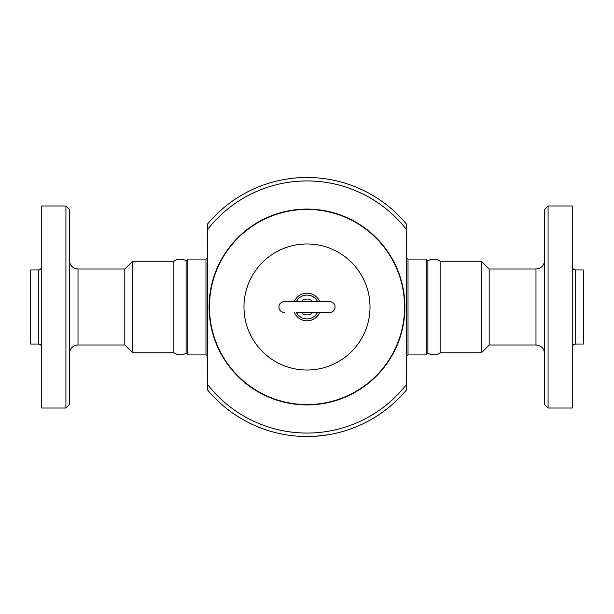 <?xml version="1.0" encoding="UTF-8"?>
<svg xmlns="http://www.w3.org/2000/svg" width="614" height="614" viewBox="0 0 614 614"><rect width="100%" height="100%" fill="white"/><g stroke="black" fill="none" stroke-linecap="round" stroke-linejoin="round"><path stroke-width="0.92" d="M173.869 261.234C177.868 258.578 181.951 258.433 186.119 260.804L186.119 353.196C181.951 355.567 177.868 355.422 173.869 352.758L173.869 261.242L132.586 261.242L124.819 269.009L78.016 269.009C72.774 268.495 69.896 265.616 69.382 260.374M69.382 209.428L65.928 205.982L65.928 408.018L41.752 408.018L41.752 205.982M38.298 344.04L30.7 344.04L30.7 269.96L38.298 269.96L38.298 344.04C40.394 344.247 41.545 345.398 41.752 347.493M69.382 404.565L69.382 209.435M173.869 352.758L132.586 352.758L124.819 344.991L124.819 269.009M575.702 269.96L575.702 344.04L583.3 344.04L583.3 269.96L575.702 269.96C573.606 269.753 572.455 268.602 572.248 266.507M481.414 307L481.414 261.242L440.131 261.242L440.131 352.758L481.414 352.758L481.414 307M489.181 307L489.181 269.009L535.984 269.009L535.984 344.991L489.181 344.991L489.181 307M186.119 353.196L187.846 354.923L187.846 259.077L186.119 260.804M426.154 354.923L427.881 353.196L427.881 260.804L426.154 259.077L426.154 354.923L408.018 354.923L408.018 259.077L406.299 257.35M313.04 436.377L316.141 436.193M328.313 434.75L315.88 436.209M287.222 434.996C285.019 434.643 285.019 434.643 287.222 434.996A129.516 129.516 0 0 0 290.637 435.479L294.068 435.871A129.516 129.516 0 0 0 297.514 436.17C299.732 436.316 299.732 436.316 297.514 436.17M302.51 436.439L305.964 436.508L302.51 436.439M312.871 436.385A129.516 129.516 0 0 1 305.964 436.508L306.831 436.516M294.298 301.558A13.815 13.815 0 0 1 319.702 301.558M319.702 312.442A13.815 13.815 0 0 1 294.298 312.442M209.435 307A97.565 97.565 0 0 1 355.782 222.506A97.565 97.565 0 0 1 355.782 391.494A97.565 97.565 0 0 1 209.435 307M406.299 229.337L406.299 223.841A129.516 129.516 0 0 0 207.701 223.841L207.701 229.337A126.062 126.062 0 0 1 406.299 229.337L406.299 384.663A126.062 126.062 0 0 1 207.709 384.663M207.701 390.159L207.701 229.337M207.709 390.159A129.516 129.516 0 0 0 406.299 390.159L406.299 384.663M209.09 307A97.918 97.918 0 0 1 355.959 222.207A97.918 97.918 0 0 1 355.959 391.793A97.918 97.918 0 0 1 209.09 307M572.248 307L572.248 205.982L548.072 205.982L548.072 408.018L572.248 408.018L572.248 307M544.618 209.435L544.618 404.565M132.586 352.758L132.586 261.242M124.819 344.991L78.016 344.991L78.016 269.009M187.846 259.077L205.982 259.077L205.982 354.923L187.846 354.923M301.213 301.558A7.944 7.944 0 0 1 312.787 301.558M317.584 301.558A11.896 11.896 0 0 0 296.416 301.558M312.787 312.442A7.944 7.944 0 0 1 301.213 312.442M296.416 312.442A11.896 11.896 0 0 0 317.584 312.442M243.973 307A63.035 63.035 0 0 1 338.514 252.415A63.035 63.035 0 0 1 338.514 361.585A63.035 63.035 0 0 1 243.973 307M38.298 269.96C40.394 269.753 41.545 268.602 41.752 266.507M69.382 404.572L65.928 408.018M41.752 205.974L65.928 205.974M78.016 344.991C72.774 345.505 69.896 348.384 69.382 353.626M489.189 269.009L481.414 261.242M489.189 344.991L481.414 352.758M426.154 259.077L408.018 259.077M296.562 312.442L329.71 312.442C332.082 312.326 333.763 311.191 334.753 309.034C335.712 305.158 334.262 302.679 330.416 301.604L283.584 301.604C279.738 302.679 278.288 305.158 279.247 309.034C280.237 311.191 281.918 312.326 284.29 312.442L284.29 312.442M205.982 259.077L207.701 257.35M205.982 354.923L207.701 356.65M408.018 354.923L406.299 356.65M535.984 344.991C541.226 345.505 544.104 348.384 544.618 353.626M535.984 269.009C541.226 268.495 544.104 265.616 544.618 260.374M544.618 404.572L548.072 408.018M544.618 209.428L548.072 205.982M575.702 344.04C573.606 344.247 572.455 345.398 572.248 347.493M427.881 260.804C432.056 258.433 436.14 258.578 440.131 261.234M427.881 353.196C432.056 355.567 436.14 355.422 440.131 352.758"/></g></svg>

